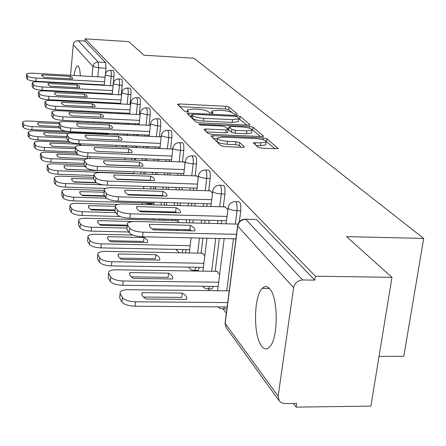 <?xml version="1.0" encoding="UTF-8"?>
<svg xmlns="http://www.w3.org/2000/svg" width="446" height="446" viewBox="0 0 446 446"><rect width="100%" height="100%" fill="white"/><g stroke="black" fill="none" stroke-linecap="round" stroke-linejoin="round"><path stroke-width="0.67" d="M236.101 114.432L237.361 114.053L229.004 107.062L225.687 106.293L179.392 103.951L177.475 104.464L184.867 111.478L187.225 112.041L188.613 111.857L187.593 110.736L187.437 109.855L193.726 109.025L197.65 109.22C202.852 109.593 206.431 110.441 208.388 111.762L209.419 112.682L211.789 113.245L213.138 113.067L212.051 111.94L211.867 111.021L217.96 110.223L221.846 110.418C227.003 110.792 230.599 111.639 232.628 112.955L233.721 113.875L236.101 114.432M80.341 75.859C80.057 70.78 79.399 67.58 78.373 66.253L77.303 65.93C76.015 66.755 74.934 69.95 74.064 75.508M73.306 83.263L73.283 83.67M73.278 91.826L73.306 92.367M75.006 100.997L76.344 101.616L76.913 101.097M269.629 288.696C267.148 285.942 264.679 285.841 262.231 288.395C253.579 296.54 253.189 336.2 261.713 346.23C264.406 349.636 267.137 349.77 269.897 346.631C278.482 337.756 278.243 297.181 269.629 288.696M258.067 147.247L261.847 148.172L276.185 148.774L278.12 148.501L266.931 138.784L263.257 137.898L213.054 135.679L211.003 135.974L220.904 145.68L224.661 146.617L242.25 147.353L244.274 147.057L244.218 146.662L239.714 142.608L236.001 141.7L227.41 141.326C220.597 140.691 217.263 139.559 217.414 137.931L222.877 137.139L256.01 138.6C262.9 139.252 266.251 140.401 266.078 142.045L260.882 142.77L253.367 142.809L258.067 147.247M85.192 38.863L128.766 41.612L143.952 55.215L194.01 58.236L423.7 238.426L346.525 236.625L391.967 277.323L315.372 276.202L85.192 38.863L84.985 41.082L78.128 40.653L98.181 62.027L98.677 67.814L97.808 76.824M248.037 125.092L249.927 124.841L249.855 124.506L240.043 116.3L236.625 115.492L189.188 113.184L187.192 113.451L195.928 121.975L199.412 122.817L248.037 125.092M253.072 127.194L263.58 136.298L261.668 136.56L211.633 134.335L208.014 133.449L203.956 129.312L205.996 129.022L226.15 129.942L228.129 129.669L228.068 129.329L225.319 126.87L221.785 126.017L201.001 125.058L198.509 124.239L249.531 126.352L253.072 127.194L252.709 129.987L260.442 136.504M79.449 92.684L79.533 92.155M80.319 84.049L80.336 83.642M391.967 277.323L370.91 406.1L296.116 407.137L293.39 403.468M194.584 270.449L195.008 271.023M208.399 289.047L209.57 290.625M223.262 309.061L226.345 313.209M379.039 356.365L403.792 356.293L423.7 238.426M315.372 276.202L314.792 280.127L302.639 279.96C297.794 280.372 294.795 282.959 293.635 287.715L278.148 396.204L279.179 400.859L281.153 402.671L284.292 403.569L296.662 403.424L296.116 407.137M84.985 41.082L105.535 62.457L106.048 68.238L105.507 73.741M68.166 101.337L68.227 100.662M68.996 92.144L69.046 91.608M69.782 83.486L69.821 83.079M70.524 75.313L73.289 44.812C73.802 42.141 75.419 40.753 78.128 40.653M150.363 125.454L150.007 125.064L149.973 125.371M161.173 137.229L160.504 136.498L160.465 136.816M172.708 149.795L171.682 148.674L171.643 149.003M185.051 163.236L183.613 161.675L183.574 162.015M178.21 222.013L176.778 220.58M198.28 177.653L196.379 175.579L196.335 175.93M212.497 193.14L210.066 190.492L210.021 190.855M204.792 255.853L202.395 253.222M227.822 209.837L224.778 206.52L224.728 206.899M219.616 274.725L216.672 270.973L216.622 271.352M235.733 201.648L238.259 201.72C240.294 201.414 241.124 204.446 240.756 210.813L239.335 221.801M220.095 185.241L222.671 185.33C224.516 185.129 225.263 188.034 224.901 194.032L223.295 206.855M221.567 220.625L221.183 223.697M219.326 238.482L215.206 271.33M205.589 170.021L208.193 170.121C209.876 170.004 210.545 172.792 210.194 178.467L208.689 190.81M207.117 203.727L206.793 206.375M205.104 220.196L204.731 223.279M202.919 238.114L201.079 253.194M192.092 155.866L194.707 155.972C196.246 155.927 196.848 158.598 196.513 163.989L195.103 175.886M193.659 188.039L193.386 190.314M191.847 203.276L191.535 205.929M189.885 219.8L189.522 222.888M188.703 229.746L188.586 230.744M179.509 142.664L182.113 142.776C183.529 142.787 184.075 145.357 183.752 150.486L182.425 161.97M181.098 173.427L180.87 175.384M179.459 187.571L179.197 189.857M177.692 202.858L177.385 205.522M175.774 219.432L175.646 220.553M167.741 130.321L170.333 130.438C171.638 130.488 172.134 132.964 171.827 137.859L170.573 148.958M169.346 159.791L169.157 161.463M167.863 172.953L167.64 174.91M166.258 187.136L166.001 189.427M164.524 202.467L164.223 205.138M156.719 118.753L159.289 118.876C160.493 118.965 160.945 121.351 160.649 126.028L159.462 136.771M158.33 147.029L158.174 148.451M156.975 159.311L156.791 160.984M155.52 172.507L155.303 174.475M153.948 186.729L153.697 189.032M152.136 203.164L152.058 203.889L149.025 203.8L148.908 204.692M146.366 107.893L148.908 108.021C150.029 108.138 150.441 110.441 150.157 114.923L149.036 125.326M147.983 135.066L147.855 136.264M146.745 146.55L146.589 147.977M145.413 158.86L145.234 160.543M143.986 172.095L143.774 174.068M136.632 97.68L139.141 97.808C140.178 97.953 140.562 100.177 140.289 104.481L139.219 114.566M138.243 123.826L138.137 124.83M137.106 134.592L136.978 135.796M135.891 146.104L135.74 147.531M134.586 158.441L134.408 160.131M127.456 88.057L129.931 88.185C130.901 88.347 131.252 90.499 130.985 94.636L129.976 104.425M129.061 113.251L128.972 114.076M128.013 123.358L127.907 124.362M126.898 134.146L126.77 135.35M125.7 145.68L125.555 147.113M118.792 78.964L121.234 79.104C122.137 79.276 122.46 81.356 122.21 85.342L121.24 94.853M120.387 103.271L120.32 103.94M119.422 112.782L119.338 113.613M118.391 122.912L118.29 123.921M117.292 133.728L117.17 134.932M110.602 70.373L113.005 70.507C113.847 70.697 114.148 72.709 113.908 76.556L112.983 85.799M112.186 93.85L112.13 94.379M111.288 102.814L111.221 103.489M110.34 112.347L110.257 113.178M109.326 122.499L109.225 123.509M108.25 133.332L108.177 134.062M225.955 308.861L226.875 309.106M211.047 288.924L212.129 288.936L213.249 286.377M197.188 270.393L198.124 270.41L199.334 267.305M185.307 252.893L186.344 249.576M162.366 220.207L162.617 219.086M151.935 204.781L152.058 203.889M314.792 280.127L256.545 219.538L245.629 219.192M191.027 238.331L190.643 237.841M232.082 112.587L228.675 109.71L225.364 108.936L179.783 106.655M191.557 116.049L189.583 115.954M246.844 125.036L238.833 118.619M237.278 116.869L234.875 116.306L193.135 114.276L191.741 114.466L192.839 115.665C194.785 117.03 198.437 117.906 203.8 118.29L232.606 119.667L238.671 118.876L238.454 117.861L237.278 116.869M191.724 114.605L191.457 117.415L191.774 114.667M238.409 120.927L238.326 121.613L232.266 122.421L203.471 121.061C198.113 120.676 194.462 119.796 192.516 118.419L191.457 117.415M206.398 131.91L225.799 132.785L227.806 132.267M226.702 128.108L228.882 128.208M246.883 130.884L252.018 130.193C252.118 128.66 248.885 127.589 242.312 126.971L231.022 126.447L229.066 126.714L231.903 129.502L235.477 130.366L246.883 130.884L246.521 133.716L251.65 133.008L251.734 132.356M229.038 126.943L228.776 129.864L229.127 127.049M246.521 133.716L235.12 133.203L231.552 132.334L228.776 129.864M252.709 129.987L252.168 129.697M265.788 144.203L265.693 144.944L260.497 145.68L256.06 145.491M217.325 138.628L217.057 140.847C216.907 142.491 220.235 143.629 227.047 144.259L227.41 141.326M241.292 147.314L239.34 145.541L235.633 144.627L227.047 144.259M217.308 138.778L213.461 138.611M274.92 148.724L266.256 141.477M59.223 123.676L38.033 122.717L37.626 123.464L38.144 124.54L39.822 125.638L58.911 126.491M59.53 122.438L28.862 121.044C25.305 120.938 23.214 121.295 22.595 122.115L23.655 124.367C24.753 125.527 27.58 126.263 32.129 126.58L59.602 127.801M66.041 131.196L31.867 129.702C27.317 129.385 24.497 128.643 23.404 127.478L22.378 125.655L22.568 122.421M37.899 124.261L38.033 122.717M104.28 84.93L35.925 81.256C31.332 80.91 28.477 80.219 27.357 79.187L26.303 77.593L26.498 74.315M42.097 74.828L41.785 75.179L43.937 77.381L72.347 78.936L72.67 78.373L72.107 77.398L70.284 76.377L42.097 74.828L41.98 76.16M105.033 77.225L32.831 73.228C29.241 73.077 27.139 73.35 26.52 74.047L27.619 76.015C28.739 77.041 31.599 77.727 36.193 78.072L35.925 81.256M104.587 81.791L36.193 78.072M70.284 76.377L70.067 78.808M68.127 133.638L44.087 132.596L43.719 133.176L44.215 134.508L45.977 135.684L66.945 136.576M108.272 134.068L34.654 130.862C31.036 130.762 28.906 131.141 28.254 131.994L29.375 134.391C30.518 135.617 33.428 136.392 38.105 136.71L66.822 137.925M68.511 141.187L37.832 139.91C33.16 139.592 30.256 138.817 29.107 137.585L28.026 135.662L28.226 132.339M43.948 134.19L44.087 132.596M81.651 145.335L79.912 144.253L50.482 143.038L50.091 143.802L50.298 144.615L52.477 146.299L75.43 147.23M71.048 142.486L40.776 141.231C37.096 141.137 34.916 141.538 34.236 142.436L35.418 144.995C36.617 146.288 39.616 147.096 44.422 147.414L75.329 148.657M75.619 151.947L44.137 150.698C39.337 150.38 36.338 149.572 35.139 148.267L33.991 146.232L34.203 142.82M79.806 145.39L79.912 144.253M50.337 144.677L50.482 143.038M112.281 93.855L42.063 90.204C37.347 89.858 34.403 89.139 33.233 88.046L32.118 86.362L32.324 82.995M48.324 83.48L47.928 84.127L48.157 84.79L50.27 86.178L79.433 87.723L79.745 87.165L79.171 86.111L77.253 85.024L48.324 83.48L48.207 84.851M113.083 85.805L38.791 81.819C35.139 81.674 32.993 81.964 32.346 82.694L33.506 84.79C34.677 85.872 37.62 86.585 42.342 86.942L42.063 90.204M112.598 90.638L42.342 86.942M77.253 85.024L77.019 87.594M120.743 103.288L48.558 99.675C43.708 99.319 40.67 98.566 39.449 97.418L38.267 95.634L38.479 92.171M54.908 92.629L54.523 93.281L54.747 93.989L56.965 95.489L86.92 97.016L87.226 96.459L86.636 95.327L84.617 94.162L54.908 92.629L54.786 94.045M121.596 94.87L45.091 90.9C41.378 90.761 39.187 91.073 38.507 91.837L39.733 94.073C40.96 95.215 43.998 95.962 48.848 96.319L48.558 99.675M121.078 99.988L48.848 96.319M84.617 94.162L84.366 96.882M78.552 154.918L57.25 154.087L56.871 154.846L57.077 155.726L59.368 157.538L87.912 158.631M90.008 158.486L89.601 156.702M76.556 153.357L47.248 152.203C43.513 152.119 41.283 152.543 40.564 153.48L41.818 156.217C43.072 157.589 46.167 158.43 51.112 158.754L84.372 160.019M103.929 160.761L103.779 162.372M87.249 158.609L59.29 157.505M84.127 163.37L50.811 162.127C45.877 161.809 42.777 160.956 41.528 159.579L40.313 157.427L40.53 153.92M87.171 158.57L87.36 156.613M57.099 155.771L57.25 154.087M85.309 166.559L64.425 165.795L64.057 166.548L64.252 167.501L66.671 169.458L98.12 170.444M84.238 164.948L54.105 163.833C50.309 163.754 48.034 164.2 47.276 165.182L48.603 168.12C49.919 169.569 53.119 170.461 58.209 170.785L133.956 173.477M95.505 170.495L66.359 169.29M93.911 175.501L57.896 174.252C52.812 173.929 49.612 173.037 48.296 171.571L47.008 169.285L47.237 165.683M64.269 167.523L64.425 165.795M93.554 178.958L71.867 178.478C71.254 179.643 72.107 180.859 74.426 182.124L96.592 182.86M93.738 177.291L61.386 176.176C57.534 176.103 55.209 176.583 54.412 177.608L54.434 178.355L55.811 180.764C57.194 182.303 60.505 183.239 65.746 183.568L102.981 184.795M96.13 182.553L73.874 181.812M105.596 188.424L65.423 187.13C60.182 186.807 56.871 185.87 55.494 184.315L54.122 181.884L54.356 178.177M71.873 179.994L72.04 178.227M129.702 113.278L55.438 109.705C50.448 109.348 47.315 108.562 46.033 107.341L44.778 105.451L45.001 101.894M61.883 102.312L61.503 102.965L61.726 103.734L64.062 105.345L94.853 106.856L95.143 106.31L94.541 105.089L92.417 103.829L61.883 102.312L61.749 103.767M130.617 104.459L51.758 100.517C47.99 100.383 45.743 100.712 45.035 101.515L46.328 103.907C47.611 105.117 50.749 105.897 55.744 106.26L55.438 109.705M130.054 109.889L55.744 106.26M92.417 103.829L92.138 106.722M139.208 123.871L62.741 120.359C57.606 119.996 54.362 119.166 53.018 117.872L51.686 115.865L51.92 112.208M69.275 112.582L68.913 113.234L69.124 114.059L71.589 115.804L103.361 117.17C103.968 116.2 103.071 115.168 100.679 114.081L69.275 112.582L69.136 114.081M140.189 114.611L58.833 110.714C54.997 110.58 52.706 110.937 51.953 111.773L53.33 114.343C54.674 115.626 57.919 116.445 63.064 116.813L62.741 120.359M139.581 120.387L63.064 116.813M100.679 114.081L100.378 117.153M149.315 135.127L70.513 131.681C65.216 131.314 61.86 130.444 60.444 129.072L59.028 126.937L59.268 123.168M77.13 123.497L76.957 123.709C76.355 124.713 77.23 125.783 79.594 126.92L112.253 128.325C112.938 127.266 112.007 126.146 109.454 124.964L77.13 123.497L76.985 125.031M150.302 125.387L66.348 121.546C62.451 121.418 60.11 121.797 59.312 122.672L60.773 125.438C62.189 126.798 65.545 127.662 70.847 128.03L70.513 131.681M149.705 131.537L70.847 128.03M109.454 124.964L109.131 128.242M104.069 192.198L80.018 191.629C79.321 192.901 80.208 194.222 82.683 195.599L105.027 196.279M104.247 190.42L69.136 189.305C65.222 189.243 62.847 189.751 62 190.821L62.022 191.657L63.483 194.222C64.938 195.866 68.372 196.848 73.78 197.177L106.41 198.158M104.726 195.827L81.88 195.131M153.864 203.214L73.434 200.845C68.032 200.522 64.603 199.535 63.148 197.879L61.687 195.292L61.938 191.479M79.968 193.257L80.141 191.445M160.081 147.102L78.786 143.746C73.322 143.378 69.844 142.458 68.355 140.997L66.844 138.723L67.101 134.843M85.493 135.11L85.37 135.272C84.679 136.364 85.593 137.524 88.118 138.762L121.725 140.183C122.483 139.035 121.502 137.825 118.792 136.548L85.493 135.11L85.342 136.682M160.805 136.827L74.343 133.07C70.39 132.953 67.993 133.354 67.151 134.274L67.184 134.999L68.701 137.251C70.189 138.7 73.668 139.615 79.137 139.988L78.786 143.746M160.488 143.406L79.137 139.988M118.792 136.548L118.435 140.044M115.207 206.297L88.709 205.639C87.912 207.022 88.838 208.466 91.491 209.971L114.761 210.612M117.66 204.458L77.387 203.292C73.423 203.242 70.992 203.777 70.094 204.898L70.106 205.835L71.667 208.577C73.205 210.328 76.762 211.365 82.343 211.694L115.854 212.608M114.973 210.005L90.426 209.319M120.164 216.488L81.98 215.474C76.405 215.15 72.849 214.108 71.315 212.346L69.76 209.581L70.022 205.656M88.598 207.384L88.776 205.539M171.565 159.874L87.622 156.624C81.98 156.256 78.373 155.286 76.801 153.725L75.184 151.294L75.458 147.297M94.407 147.503L94.346 147.587C93.56 148.78 94.513 150.051 97.211 151.4L131.877 152.777C132.624 151.545 131.581 150.252 128.749 148.897L94.407 147.503L94.257 149.103M171.994 149.02L82.867 145.363C78.864 145.257 76.411 145.68 75.519 146.639L75.541 147.459L77.158 149.867C78.736 151.411 82.348 152.376 87.99 152.749L87.622 156.624M172 156.067L87.99 152.749M128.749 148.897L128.359 152.638M133.176 221.556L97.997 220.592C97.094 222.108 98.059 223.686 100.902 225.33L127.216 225.971M177.09 220.586L86.201 218.233C82.187 218.194 79.7 218.757 78.741 219.928L78.747 220.987L80.419 223.92C82.042 225.793 85.732 226.891 91.502 227.22L126.792 228.068M127.305 225.163L99.569 224.477M128.71 231.992L91.118 231.117C85.359 230.794 81.663 229.69 80.046 227.806L78.379 224.851L78.658 220.809M97.813 222.465L97.997 220.592M139.386 162.093C142.346 163.531 143.461 164.914 142.731 166.246L106.945 164.914C104.052 163.442 103.048 162.049 103.94 160.744L139.386 162.093L139.208 166.113M138.968 165.996L106.711 164.797M183.852 173.527L97.072 170.411C91.24 170.037 87.494 169.012 85.833 167.345L84.104 164.741L84.389 160.621M183.936 162.026L91.982 158.503C87.923 158.402 85.415 158.854 84.461 159.858L84.484 160.777L86.212 163.359C87.879 165.014 91.631 166.029 97.468 166.408L97.072 170.411M184.31 169.597L97.468 166.408M144.064 237.506L107.871 236.703C106.973 238.337 108.01 240.026 110.982 241.782L147.537 242.552C148.262 240.896 147.102 239.212 144.064 237.506L143.634 241.437L109.365 240.701M132.836 235.064L95.634 234.222C91.575 234.195 89.033 234.791 88.007 236.012L87.996 237.216L89.791 240.361C91.508 242.368 95.349 243.533 101.314 243.856L190.147 245.69M189.678 249.643L100.913 247.881C94.948 247.558 91.112 246.387 89.395 244.369L87.606 241.202L87.912 237.038M107.676 238.593L107.871 236.703M150.776 176.22C153.876 177.753 155.069 179.236 154.366 180.675L117.376 179.409C114.343 177.831 113.273 176.343 114.154 174.932L150.776 176.22L150.33 180.251L150.932 180.552M150.33 180.251L116.796 179.102M197.026 188.145L107.213 185.19C101.175 184.817 97.278 183.735 95.516 181.94L93.66 179.147L93.972 174.904M196.714 175.941L101.744 172.574C97.641 172.485 95.076 172.964 94.056 174.012L94.061 175.061L95.918 177.826C97.685 179.604 101.588 180.68 107.631 181.059L107.213 185.19M197.506 184.098L107.631 181.059M114.154 174.932L113.986 176.577M155.883 254.683L118.458 253.986C117.571 255.753 118.686 257.571 121.803 259.444L159.612 260.107C160.315 258.318 159.071 256.511 155.883 254.683L155.425 258.741L119.89 258.111M202.729 253.228L105.752 251.371C101.655 251.36 99.062 251.984 97.964 253.261L97.925 254.633L99.854 258.017C101.677 260.169 105.68 261.406 111.862 261.73L203.878 263.291M203.382 267.371L111.433 265.888C105.256 265.571 101.259 264.322 99.436 262.153L97.518 258.752L97.841 254.465M118.262 255.887L118.458 253.986M162.996 191.379C166.252 193.023 167.54 194.618 166.86 196.168L128.587 194.986C125.404 193.296 124.25 191.691 125.12 190.169L162.996 191.379L162.528 195.549L163.498 196.067M162.528 195.549L127.645 194.462M211.181 203.85L118.118 201.09C111.862 200.711 107.798 199.563 105.925 197.634L103.929 194.629L104.264 190.252M210.412 190.866L112.225 187.682C108.083 187.604 105.462 188.112 104.37 189.204L104.353 190.403L106.349 193.38C108.227 195.287 112.297 196.435 118.558 196.814L118.118 201.09M211.694 199.663L118.558 196.814M125.12 190.169L124.947 191.825M168.594 273.158L129.853 272.584C128.978 274.491 130.182 276.453 133.46 278.466L172.608 278.995C173.282 277.055 171.939 275.11 168.594 273.158L168.109 277.351L131.224 276.838M216.973 271.358L116.635 269.819C112.509 269.819 109.861 270.482 108.685 271.804L108.618 273.381L110.692 277.027C112.637 279.347 116.813 280.662 123.219 280.986L218.668 282.223M218.133 286.438L122.767 285.284C116.361 284.966 112.191 283.645 110.251 281.309L108.177 277.635L108.54 273.231M129.652 274.474L129.853 272.584M176.153 207.702C179.576 209.458 180.965 211.181 180.318 212.865L140.668 211.772C137.323 209.96 136.08 208.232 136.933 206.576L176.153 207.702L175.657 212.012L177.017 212.77M175.657 212.012L139.347 211.003M226.445 220.753L129.875 218.228C123.386 217.854 119.138 216.628 117.142 214.548L114.99 211.309L115.358 206.799M225.135 206.911L123.509 203.95C119.333 203.883 116.662 204.419 115.486 205.556L115.442 206.933L117.599 210.144C119.6 212.201 123.849 213.422 130.344 213.807L129.875 218.228M226.992 216.421L130.344 213.807M136.933 206.576L136.755 208.226M182.291 293.072L142.146 292.643C141.293 294.717 142.586 296.835 146.037 298.998L186.629 299.377C187.264 297.27 185.82 295.168 182.291 293.072L181.773 297.404L143.467 297.036M229.233 290.848L128.376 289.716C124.233 289.733 121.529 290.418 120.264 291.79L120.152 293.613L122.399 297.554C124.467 300.058 128.833 301.468 135.489 301.786L227.716 302.583M227.153 306.948L135.004 306.235C128.353 305.928 123.994 304.512 121.925 301.987L119.684 298.017L120.085 293.49M268.983 288.021L268.921 288.478M141.94 294.499L142.146 292.643M190.353 225.308C193.96 227.204 195.46 229.06 194.852 230.894L153.731 229.913C150.202 227.967 148.852 226.094 149.689 224.293L190.353 225.308L189.823 229.774L191.602 230.816M189.823 229.774L152.008 228.865M235.94 238.85L142.586 236.765C135.846 236.391 131.403 235.081 129.273 232.834L126.943 229.328L127.355 224.678M237.958 224.121L135.69 221.517C131.503 221.461 128.771 222.024 127.511 223.195L127.422 224.79L129.758 228.268C131.893 230.493 136.337 231.797 143.088 232.176L142.586 236.765M236.519 234.356L143.088 232.176M149.689 224.293L149.505 225.916M293.635 287.715L237.735 226.094L225.18 323.372L278.148 396.204M106.048 68.238L98.677 67.814L92.969 66.51L73.289 44.812M97.066 84.539L97.027 84.946M96.247 93.024L96.197 93.554M95.383 102.022L95.316 102.691M94.457 111.584L94.379 112.414M93.476 121.769L93.381 122.784M92.428 132.64L92.361 133.376M86.273 132.367L86.652 132.897L86.702 132.39M87.639 122.516L87.739 121.507M88.626 112.141L88.709 111.305M89.557 102.407L89.618 101.733M90.426 93.253L90.477 92.723M91.246 84.634L91.285 84.233M92.021 76.506L92.969 66.51C93.532 63.639 95.271 62.145 98.181 62.027L105.535 62.457M70.312 110.424L70.942 111.294M78.044 121.061L78.814 122.115M240.756 210.813L237.027 210.707L235.315 224.054M233.42 238.794L226.735 290.82M224.901 194.032L221.305 193.921L219.705 206.749M217.982 220.536L217.603 223.602M215.758 238.398L211.655 271.274M210.194 178.467L206.715 178.344L205.221 190.698M203.649 203.627L203.331 206.275M201.653 220.107L201.28 223.19M199.479 238.036L197.65 253.133M196.513 163.989L193.146 163.86L191.741 175.769M190.308 187.928L190.035 190.208M188.507 203.175L188.19 205.835M186.556 219.711L186.188 222.805M185.38 229.668L185.263 230.666M183.752 150.486L180.491 150.352L179.169 161.842M177.848 173.31L177.625 175.267M176.22 187.465L175.958 189.751M174.458 202.763L174.152 205.428M173.405 211.95L173.321 212.67M172.552 219.343L172.424 220.469M171.827 137.859L168.66 137.719L167.412 148.83M166.196 159.668L166.007 161.34M164.719 172.836L164.496 174.799M163.125 187.03L162.862 189.327M162.166 195.538L162.115 196.023M161.402 202.373L161.101 205.049M160.649 126.028L157.577 125.889L156.395 136.638M155.269 146.901L155.113 148.323M153.926 159.194L153.736 160.867M152.476 172.396L152.259 174.369M150.91 186.629L150.659 188.931M149.109 203.075L149.025 203.8L143.963 202.919M150.157 114.923L147.174 114.784L146.054 125.192M145.011 134.937L144.883 136.136M143.774 146.427L143.623 147.855M142.452 158.748L142.274 160.432M141.031 171.989L140.819 173.962M140.289 104.481L137.385 104.336L136.325 114.427M135.35 123.693L135.244 124.696M134.218 134.463L134.095 135.668M133.008 145.981L132.858 147.414M131.709 158.33L131.537 160.019M130.985 94.636L128.164 94.491L127.155 104.286M126.246 113.111L126.162 113.942M125.203 123.23L125.103 124.233M124.094 134.023L123.971 135.227M122.906 145.569L122.756 147.002M122.21 85.342L119.456 85.197L118.497 94.708M117.644 103.138L117.577 103.806M116.685 112.654L116.601 113.485M115.665 122.789L115.559 123.798M114.572 133.605L114.449 134.815M113.908 76.556L111.227 76.411L110.313 85.66M109.51 93.71L109.46 94.24M108.623 102.686L108.556 103.355M107.676 112.219L107.597 113.05M106.672 122.377L106.572 123.386M105.596 133.215L105.524 133.951M110.335 70.356C111.171 70.546 111.472 72.559 111.227 76.411L105.34 75.045L105.278 74.705C105.875 71.99 107.558 70.54 110.335 70.356M118.491 78.948C119.389 79.126 119.712 81.205 119.456 85.197L113.384 83.77L113.323 83.396C113.936 80.631 115.659 79.148 118.491 78.948M127.121 88.035C128.08 88.196 128.426 90.348 128.164 94.491L121.892 92.997L121.83 92.59C122.466 89.769 124.233 88.252 127.121 88.035M136.253 97.663C137.279 97.802 137.658 100.027 137.385 104.336L130.907 102.775L130.84 102.318C131.503 99.447 133.309 97.897 136.253 97.663M145.937 107.876C147.046 107.993 147.459 110.296 147.174 114.784L140.468 113.145L140.401 112.637C141.092 109.716 142.943 108.127 145.937 107.876M156.228 118.731C157.421 118.82 157.873 121.206 157.577 125.889L150.631 124.172L150.564 123.609C151.289 120.637 153.179 119.01 156.228 118.731M167.183 130.293C168.476 130.349 168.967 132.824 168.66 137.719L161.458 135.913L161.391 135.283C162.149 132.261 164.083 130.6 167.183 130.293M159.501 219.003L159.25 220.123M178.868 142.636C180.268 142.648 180.814 145.218 180.491 150.352C176.794 150.101 174.297 149.466 173.009 148.44L172.942 147.732C173.739 144.677 175.718 142.976 178.868 142.636M191.351 155.838C192.884 155.793 193.48 158.469 193.146 163.86C189.327 163.61 186.729 162.935 185.363 161.842L185.302 161.045C186.144 157.951 188.162 156.212 191.351 155.838M183.033 249.509L182.001 252.832M204.731 169.993C206.398 169.881 207.061 172.663 206.715 178.344C202.763 178.093 200.064 177.38 198.609 176.209L198.559 175.306C199.44 172.178 201.497 170.411 204.731 169.993M195.911 267.249L194.707 270.354L193.82 270.376M219.092 185.207C220.926 185.006 221.662 187.911 221.305 193.921C217.213 193.664 214.392 192.906 212.842 191.646L212.809 190.62C213.74 187.476 215.836 185.67 219.092 185.207M209.709 286.338L208.6 288.897L207.58 288.93M234.557 201.609C236.575 201.302 237.4 204.335 237.027 210.707C232.784 210.451 229.835 209.642 228.185 208.288L228.168 207.111C229.155 203.961 231.284 202.127 234.557 201.609M224.511 306.932L223.563 308.844L222.376 308.894M256.545 219.538L245.679 219.248L302.639 279.96M244.252 219.159L245.679 219.248C241.358 219.56 238.71 221.846 237.735 226.094L237.757 224.751C238.8 221.601 240.963 219.733 244.252 219.159M224.99 323.043L226.155 327.587L225.18 323.372L225.241 321.75L237.606 225.932M279.179 400.859L226.295 327.777M86.914 133.137L86.636 133.125M211.895 113.251L212.051 111.94M187.443 112.046L187.593 110.736M179.153 106.059L179.392 103.951M225.364 108.936L225.687 106.293M228.675 109.71L229.004 107.062M188.937 115.341L189.188 113.184M236.492 116.545L236.625 115.492M239.703 119.01L240.043 116.3M249.805 124.925L249.855 124.506M192.516 118.419L192.839 115.665M203.471 121.061L203.8 118.29M232.266 122.421L232.606 119.667M263.447 136.381L263.508 135.924M205.729 131.275L205.996 129.022M225.799 132.785L226.15 129.942M199.825 124.919L199.931 124.044M249.303 128.102L249.531 126.352M231.552 132.334L231.903 129.502M235.12 133.203L235.477 130.366M255.062 144.627L255.335 142.53M260.497 145.68L260.882 142.77M235.633 144.627L236.001 141.7M239.34 145.541L239.714 142.608M244.157 147.141L244.218 146.662M212.781 137.965L213.054 135.679M263.017 139.709L263.257 137.898M266.546 141.661L266.931 138.784M277.981 148.59L278.048 148.089M31.867 129.702L32.129 126.58M23.404 127.478L23.655 124.367M22.378 125.655L22.629 122.561M26.559 74.437L26.303 77.593M27.619 76.015L27.357 79.187M37.832 139.91L38.105 136.71M29.107 137.585L29.375 134.391M28.026 135.662L28.288 132.49M44.137 150.698L44.422 147.414M35.139 148.267L35.418 144.995M33.991 146.232L34.27 142.976M32.385 83.123L32.118 86.362M33.506 84.79L33.233 88.046M38.546 92.305L38.267 95.634M39.733 94.073L39.449 97.418M50.811 162.127L51.112 158.754M41.528 159.579L41.818 156.217M40.313 157.427L40.597 154.082M57.896 174.252L58.209 170.785M48.296 171.571L48.603 168.12M47.008 169.285L47.309 165.851M65.423 187.13L65.746 183.568M55.494 184.315L55.811 180.764M54.122 181.884L54.434 178.355M45.074 102.034L44.778 105.451M46.328 103.907L46.033 107.341M51.992 112.353L51.686 115.865M53.33 114.343L53.018 117.872M59.351 123.319L59.028 126.937M60.773 125.438L60.444 129.072M73.434 200.845L73.78 197.177M63.148 197.879L63.483 194.222M61.687 195.292L62.022 191.657M67.184 134.999L66.844 138.723M68.701 137.251L68.355 140.997M81.98 215.474L82.343 211.694M71.315 212.346L71.667 208.577M69.76 209.581L70.106 205.835M75.541 147.459L75.184 151.294M77.158 149.867L76.801 153.725M91.118 231.117L91.502 227.22M80.046 227.806L80.419 223.92M78.379 224.851L78.747 220.987M84.484 160.777L84.104 164.741M86.212 163.359L85.833 167.345M100.913 247.881L101.314 243.856M89.395 244.369L89.791 240.361M87.606 241.202L87.996 237.216M94.061 175.061L93.66 179.147M95.918 177.826L95.516 181.94M111.433 265.888L111.862 261.73M99.436 262.153L99.854 258.017M97.518 258.752L97.925 254.633M104.353 190.403L103.929 194.629M106.349 193.38L105.925 197.634M122.767 285.284L123.219 280.986M110.251 281.309L110.692 277.027M108.177 277.635L108.618 273.381M115.442 206.933L114.99 211.309M117.599 210.144L117.142 214.548M135.004 306.235L135.489 301.786M121.925 301.987L122.399 297.554M119.684 298.017L120.152 293.613M127.422 224.79L126.943 229.328M129.758 228.268L129.273 232.834M78.061 65.975L77.303 65.93M269.44 288.484L262.231 288.395M99.508 133.689L99.581 132.953M100.545 123.107L100.64 122.098M101.554 112.76L101.638 111.929M102.508 103.054L102.574 102.379M103.4 93.928L103.45 93.398M104.241 85.331L105.256 74.922M198.124 270.41L194.707 270.354C191.997 270.482 189.974 269.412 188.636 267.132M212.129 288.936L206.141 288.713L203.956 287.642L202.618 286.248M226.908 308.866L221.305 308.766L219.622 308.186L217.86 306.876M108.222 134.541L108.345 133.332M109.326 123.509L109.426 122.505M110.352 113.184L110.435 112.353M111.322 103.494L111.389 102.82M112.225 94.385L113.301 83.642M116.328 146.734L116.473 145.301M117.521 134.948L117.644 133.739M118.642 123.938L118.748 122.929M119.69 113.63L119.773 112.799M120.671 103.963L121.803 92.863M124.88 159.763L125.058 158.074M126.19 147.141L126.341 145.708M127.411 135.378L127.534 134.174M128.548 124.389L128.654 123.386M129.619 114.104L130.806 102.63M133.934 173.717L134.14 171.738M135.367 160.164L135.545 158.481M136.699 147.57L136.85 146.143M137.942 135.835L138.07 134.631M139.102 124.874L140.362 112.994M142.123 202.869L142.603 204.508M143.517 188.697L143.768 186.395M144.42 180.335L144.454 180.05M145.095 174.113L145.307 172.139M146.561 160.593L146.74 158.915M147.921 148.033L148.072 146.606M149.187 136.325L150.519 124.01M153.095 218.835L153.903 219.99M153.686 204.831L153.981 202.155M154.69 195.794L154.74 195.303M155.431 189.087L155.682 186.79M157.042 174.537L157.26 172.569M158.536 161.051L158.72 159.378M159.924 148.524L161.335 135.746M164.713 220.268L164.842 219.142M165.6 212.458L165.683 211.733M166.425 205.199L166.726 202.529M168.203 189.5L168.465 187.209M169.854 174.994L170.071 173.031M171.375 161.547L172.881 148.267M175.718 249.364L179.348 252.782M177.224 230.476L177.341 229.473M178.144 222.599L178.5 219.499M180.123 205.6L180.429 202.936M181.94 189.946L182.208 187.66M183.624 175.479L185.229 161.664M189.282 252.971L191.089 237.846M192.862 222.972L193.23 219.884M194.885 206.03L195.203 203.376M196.753 190.425L198.47 176.031M202.913 271.14L206.961 238.203M208.784 223.379L209.163 220.302M210.858 206.492L212.703 191.468M217.592 290.714L224.187 238.588M226.055 223.82L228.04 208.109M68.979 110.357L69.609 111.232M76.673 120.994L77.437 122.053M84.857 132.306L85.415 133.075M211.599 113.234L211.789 111.634M187.186 112.041L187.37 110.457M238.326 121.613L238.671 118.876M227.778 132.507L228.129 129.669M251.65 133.008L252.018 130.193M253.328 143.088L253.367 142.809M265.693 144.944L266.078 142.045M37.659 123.798L37.715 123.129M41.785 75.179L41.734 75.753M43.725 133.744L43.792 132.997M50.136 144.259L50.208 143.411M48.034 83.82L47.978 84.467M54.641 92.946L54.574 93.677M56.921 155.386L57.004 154.428M64.112 167.183L64.213 166.096M71.756 179.716L71.867 178.478M61.637 102.608L61.565 103.433M69.063 112.844L68.979 113.786M76.957 123.709L76.863 124.785M79.884 193.057L80.018 191.629M85.37 135.272L85.253 136.504M88.553 207.279L88.709 205.639M94.346 147.587L94.206 149.009"/></g></svg>

